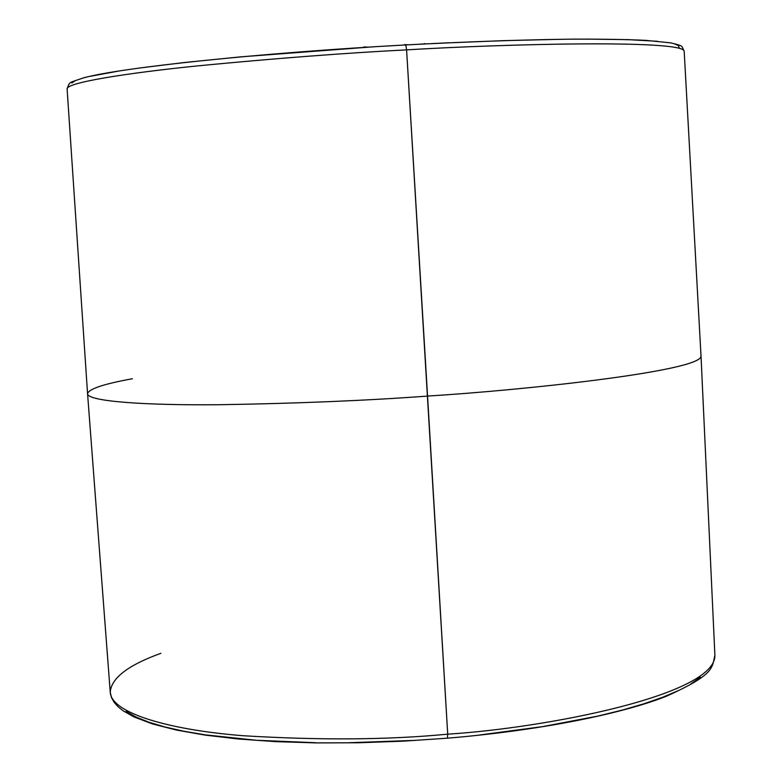 <?xml version="1.0" encoding="UTF-8"?>
<svg xmlns="http://www.w3.org/2000/svg" width="782" height="782" viewBox="0 0 782 782"><rect width="100%" height="100%" fill="white"/><g stroke="black" fill="none" stroke-linecap="round" stroke-linejoin="round"><path stroke-width="1.17" d="M87.564 393.717L67.105 88.913C69.969 81.26 68.073 83.234 83.576 77.858C120.839 67.584 259.292 52.941 405.78 44.936C468.76 41.632 524.458 39.706 572.893 39.149C602.384 39.051 626.841 39.462 646.284 40.39L670.78 42.873C684.387 46.275 681.063 45.473 684.182 51.172L701.024 356.191C700.995 371.108 524.527 390.13 427.558 396.083C524.566 390.13 701.122 371.088 701.024 356.191L714.895 655.248C715.98 695.511 543.06 728.277 447.715 734.161C543.06 728.277 715.98 695.511 714.895 655.248C711.816 667.857 715.364 674.104 666.626 696.146C620.302 714.425 538.485 730.564 447.539 738.179L403.131 741.17L358.977 742.753L316.143 742.9L275.635 741.629L238.363 739L205.08 735.1L176.39 730.046L152.676 723.976L134.152 716.996L123.243 710.867L118.062 706.742L114.104 702.285L111.435 697.427L110.242 692.236L87.564 393.727C87.408 401.508 146.019 405.467 220.182 404.714C298.382 403.414 367.501 400.531 427.558 396.083L447.715 734.161C388.762 739.87 320.62 740.398 243.3 735.735C169.909 730.017 111.191 713.252 110.242 692.236C111.191 713.252 169.909 730.017 243.3 735.735C320.62 740.398 388.762 739.87 447.715 734.161L447.402 738.032L447.715 734.161L406.591 49.872C504.273 43.909 682.842 39.501 684.182 51.172C682.842 39.501 504.273 43.909 406.591 49.872C346.045 52.961 276.613 58.269 198.296 65.815C124.084 73.332 66.02 82.843 67.105 88.913C66.02 82.843 124.084 73.332 198.296 65.815C276.613 58.269 346.045 52.961 406.591 49.872L405.78 44.936L406.591 49.872L427.558 396.083C367.53 400.531 298.431 403.414 220.25 404.714C146.117 405.467 87.486 401.518 87.564 393.727C88.718 388.967 103.654 383.972 132.373 378.742M110.242 692.236C111.2 678.141 128.092 665.159 160.906 653.302M126.107 711.415L135.863 716.967L148.727 722.157L164.67 726.928L183.594 731.19L205.353 734.875L256.545 740.28L316.026 742.734M347.97 742.763L414.118 740.407M480.207 734.914L542.6 726.625L598.015 716.048L622.257 710.095L643.821 703.829L662.53 697.319L678.238 690.662M690.848 683.937L700.33 677.232M71.885 82.97L74.964 80.908M90.575 76.255L118.932 71.006M137.788 68.23L184.141 62.531L240.455 56.881L371.646 46.94M439.416 43.225L503.618 40.644L560.841 39.296M585.953 39.1L627.878 39.628L657.613 41.299M674.641 43.948L678.414 45.591L679.138 47.399M363.747 46.969L368.254 47.135L363.747 46.969M394.284 45.581L386.552 46.03L394.284 45.581M404.568 45.004L403.786 45.053L404.568 45.004M408.087 44.809L404.548 44.594L408.087 44.809M424.294 43.958L418.937 44.232L424.294 43.958M425.584 43.9L424.274 43.557L425.584 43.9M431.41 43.606L449.083 42.766L431.41 43.606"/></g></svg>
